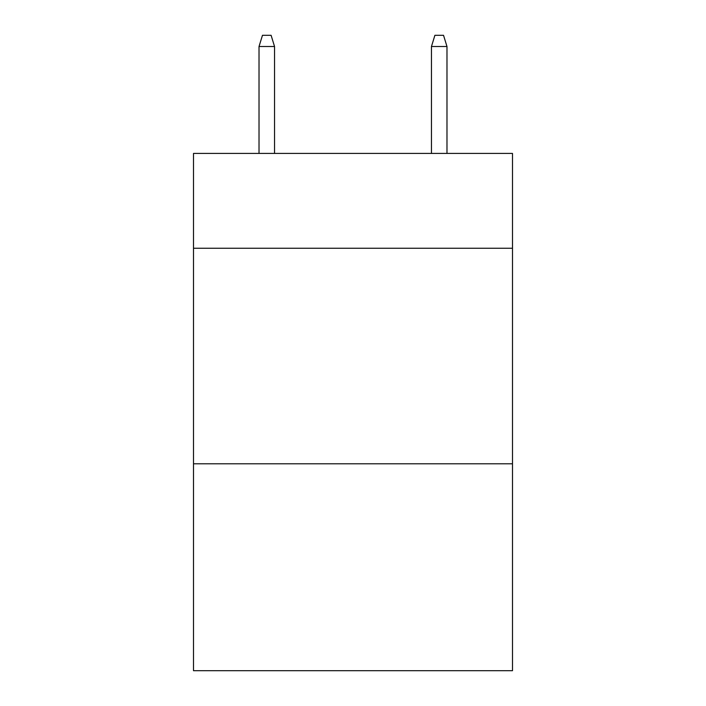 <?xml version="1.0" encoding="UTF-8"?>
<svg xmlns="http://www.w3.org/2000/svg" width="706" height="706" viewBox="0 0 706 706"><rect width="100%" height="100%" fill="white"/><g stroke="black" fill="none" stroke-linecap="round" stroke-linejoin="round"><path stroke-width="1.06" d="M512.494 248.247L512.494 153.414L193.506 153.414L193.506 248.247L512.494 248.247L512.494 670.7L193.506 670.7L193.506 248.247M512.494 463.789L193.506 463.789M274.546 153.414L274.546 46.508L259.023 46.508L259.023 153.414M259.023 46.508L262.473 35.3L271.095 35.3L274.546 46.508M431.454 46.508L434.905 35.3L443.527 35.3L446.977 46.508L431.454 46.508L431.454 153.414M446.977 46.508L446.977 153.414"/></g></svg>
